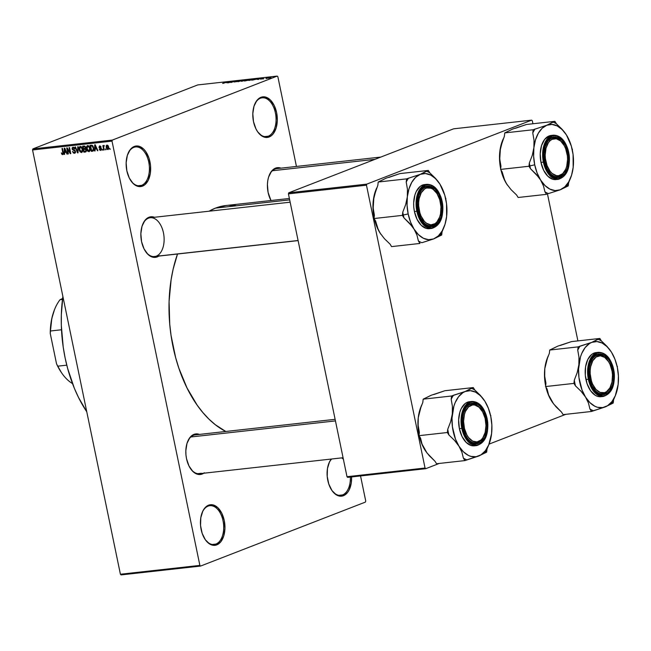 <?xml version="1.0" encoding="UTF-8"?>
<svg xmlns="http://www.w3.org/2000/svg" width="651" height="651" viewBox="0 0 651 651"><rect width="100%" height="100%" fill="white"/><g stroke="black" fill="none" stroke-linecap="round" stroke-linejoin="round"><path stroke-width="0.98" d="M331.709 459.004A19.53 11.604 83.7 0 0 328.788 463.512A19.53 11.604 -96.3 0 1 331.709 459.004M331.758 490.252A19.53 11.604 83.7 0 0 342.564 494.923L343.451 495.704A20.417 12.133 -96.3 0 1 331.953 490.537A20.417 12.133 -96.3 0 1 328.918 463.195A20.417 12.133 -96.3 0 1 331.302 459.045L329.512 461.876L327.453 468.582L327.209 476.402L328.812 484.141L332.018 490.618L336.339 494.858L341.124 496.2L343.451 495.704L342.564 494.923A19.53 11.604 -96.3 0 1 340.798 495.362A19.53 11.604 -96.3 0 1 331.758 490.244M260.416 98.244A19.53 11.604 83.7 0 0 254.5 104.778A19.53 11.604 -96.3 0 1 260.416 98.244A19.53 11.604 -96.3 0 1 262.19 97.813A19.53 11.604 -96.3 0 1 275.674 114.421A19.53 11.604 -96.3 0 1 268.277 136.189L269.164 136.97A20.417 12.133 -96.3 0 1 257.666 131.803A20.417 12.133 -96.3 0 1 254.631 104.461A20.417 12.133 -96.3 0 1 260.953 97.308L260.416 98.244L260.953 97.308L265.689 97.097L270.328 99.945L274.169 105.405L276.618 112.656L277.31 120.581L276.138 127.995L273.274 133.748L271.337 135.717L266.829 137.467L262.052 136.124L257.731 131.893L255.949 128.874L253.499 121.623L252.808 113.697L253.98 106.284L256.836 100.531L260.953 97.308A20.417 12.133 -96.3 0 1 276.618 112.656A20.417 12.133 -96.3 0 1 269.164 136.97L268.277 136.189A19.53 11.604 -96.3 0 1 266.503 136.629A19.53 11.604 -96.3 0 1 257.47 131.518A19.53 11.604 83.7 0 0 268.277 136.189L264.68 136.588L268.277 136.189A19.53 11.604 83.7 0 0 275.406 112.924A19.53 11.604 83.7 0 0 260.416 98.244M133.764 147.403A19.53 11.604 83.7 0 0 127.84 153.937A19.53 11.604 -96.3 0 1 133.764 147.403A19.53 11.604 -96.3 0 1 135.538 146.963A19.53 11.604 -96.3 0 1 149.022 163.58A19.53 11.604 -96.3 0 1 141.617 185.348L142.512 186.129A20.417 12.133 -96.3 0 1 131.014 180.954A20.417 12.133 -96.3 0 1 127.97 153.612A20.417 12.133 -96.3 0 1 134.293 146.459L133.764 147.403L134.293 146.459L139.029 146.255L143.668 149.095L145.734 151.545L148.941 158.022L150.544 165.761L150.291 173.581L148.241 180.294L144.685 184.868L140.177 186.625L135.392 185.275L133.129 183.492L129.297 178.032L126.839 170.782L126.148 162.848L127.319 155.443L130.184 149.689L134.293 146.459A20.417 12.133 -96.3 0 1 149.958 161.806A20.417 12.133 -96.3 0 1 142.512 186.129L141.617 185.348A19.53 11.604 -96.3 0 1 139.851 185.779A19.53 11.604 -96.3 0 1 130.818 180.669A19.53 11.604 83.7 0 0 141.617 185.348L138.028 185.747L141.617 185.348A19.53 11.604 83.7 0 0 148.745 162.083A19.53 11.604 83.7 0 0 133.764 147.403M208.051 506.136A19.53 11.604 83.7 0 0 202.136 512.671A19.53 11.604 -96.3 0 1 208.051 506.136A19.53 11.604 -96.3 0 1 209.825 505.697A19.53 11.604 -96.3 0 1 223.309 522.305A19.53 11.604 -96.3 0 1 215.912 544.073L216.799 544.863A20.417 12.133 -96.3 0 1 205.301 539.687A20.417 12.133 -96.3 0 1 202.258 512.345A20.417 12.133 -96.3 0 1 208.58 505.192L208.051 506.136L208.58 505.192L213.325 504.989L217.963 507.829L221.796 513.289L224.253 520.54L224.945 528.474L223.773 535.879L220.909 541.632L216.799 544.863L214.464 545.351L209.687 544.008L205.358 539.777L202.152 533.299L200.549 525.56L200.801 517.74L202.852 511.027L204.471 508.415L208.58 505.192A20.417 12.133 -96.3 0 1 224.253 520.54A20.417 12.133 -96.3 0 1 216.799 544.863L215.912 544.073A19.53 11.604 -96.3 0 1 214.138 544.513A19.53 11.604 -96.3 0 1 205.106 539.402A19.53 11.604 83.7 0 0 215.912 544.073L212.316 544.472L215.912 544.073A19.53 11.604 83.7 0 0 223.041 520.816A19.53 11.604 83.7 0 0 208.051 506.136M148.477 218.183A19.53 11.604 83.7 0 0 142.553 224.717A19.53 11.604 -96.3 0 1 148.477 218.183A19.53 11.604 -96.3 0 1 150.243 217.743A19.53 11.604 -96.3 0 1 163.735 234.352A19.53 11.604 -96.3 0 1 156.33 256.12A19.53 11.604 83.7 0 0 163.458 232.863A19.53 11.604 83.7 0 0 148.477 218.183L149.006 217.239L148.477 218.183M298.101 240.601L154.564 256.559A19.53 11.604 -96.3 0 1 145.531 251.449A19.53 11.604 83.7 0 0 155.662 256.348M158.787 256.087A20.417 12.133 -96.3 0 1 157.225 256.909A20.417 12.133 -96.3 0 1 145.726 251.734A20.417 12.133 -96.3 0 1 142.683 224.392A20.417 12.133 -96.3 0 1 149.006 217.239L151.341 216.742L154.474 217.271A20.417 12.133 -96.3 0 0 149.006 217.239L144.896 220.461L142.032 226.222L140.86 233.628L141.552 241.562L144.009 248.804L147.842 254.272L152.48 257.112L157.225 256.909L156.574 256.339L157.225 256.909L159.397 255.648M275.031 169.065L275.56 168.121L273.387 169.382L271.451 171.351L268.586 177.105L267.773 180.669L267.415 184.51L268.106 192.444L270.987 200.516A20.417 12.133 -96.3 0 1 269.237 175.274A20.417 12.133 -96.3 0 1 275.56 168.121L275.031 169.065A19.53 11.604 83.7 0 0 269.107 175.599A19.53 11.604 -96.3 0 1 275.031 169.065A19.53 11.604 -96.3 0 1 276.805 168.625L380.843 157.062M204.365 472.789L202.184 474.042L201.541 473.472L202.184 474.042A20.417 12.133 -96.3 0 1 190.686 468.866A20.417 12.133 -96.3 0 1 187.651 441.524A20.417 12.133 -96.3 0 1 193.974 434.372L193.445 435.316A19.53 11.604 83.7 0 0 187.521 441.85A19.53 11.604 -96.3 0 1 193.445 435.316A19.53 11.604 -96.3 0 1 195.21 434.876L335.119 419.325M190.491 468.582A19.53 11.604 83.7 0 0 201.297 473.261A19.53 11.604 -96.3 0 1 199.531 473.692A19.53 11.604 -96.3 0 1 190.491 468.582M338.968 495.321L342.564 494.923L338.968 495.321M197.701 473.659L201.297 473.261L197.701 473.659M289.378 198.474L226.027 205.513A116.277 69.104 83.7 0 0 215.481 208.117L289.671 199.873L215.481 208.117A116.277 69.104 83.7 0 0 209.077 211.201L215.481 208.117L226.109 205.504M277.871 76.761L296.441 166.444L277.871 76.761L277.188 76.094L197.725 84.931L32.875 148.908L112.338 140.079L277.188 76.094L112.338 140.079L112.013 141.129L199.873 565.402L120.411 574.239L32.55 149.966L112.013 141.129L199.873 565.402L200.557 566.069L365.406 502.092L365.732 501.034L360.54 475.946L365.732 501.034L365.406 502.092L200.557 566.069L121.094 574.906L200.557 566.069L199.873 565.402L120.411 574.239L121.094 574.906L120.411 574.239L32.55 149.966L112.013 141.129L112.338 140.079L32.875 148.908L32.55 149.966L32.875 148.908L197.725 84.931L277.188 76.094L277.871 76.761M107.928 149.608L108.709 147.15L106.984 145.059L106.203 147.476L106.634 147.305L106.203 147.476L108.09 149.575L108.782 148.688L108.668 146.963L107.903 145.425L106.829 145.092L106.137 145.954L106.292 147.858L107 149.225L108.156 149.551M103.818 145.409L103.444 146.247L102.842 145.604L103.753 149.99L104.201 149.942L103.631 146.76L104.298 145.596L103.712 145.442L103.444 146.247L102.842 145.604L103.753 149.99L104.201 149.942L103.631 146.76L104.298 145.596L103.745 145.433M100.677 150.414L101.475 148.876L99.391 147.093L100.612 146.198L99.863 146.491L101.027 147.004L99.717 145.865L98.96 147.232L100.352 148.452L101.353 148.452L100.579 149.779L99.286 149.128L99.961 150.226L101.1 150.267L101.515 149.144L101.019 147.964L99.391 147.093L99.863 146.491L101.027 147.004L100.71 146.312L99.513 145.905L99.033 147.492L101.06 149.315L100.441 149.787L99.286 149.128L100.946 150.348M92.629 151.227L93.703 147.989L92.06 145.23L90.058 145.336L91.303 151.374L93.663 150.527L93.166 146.369L92.06 145.23L90.058 145.336L91.303 151.374L93.036 151.13M85.289 152.041L86.29 150.121L85.371 148.705L85.598 147.386L84.036 146.003L82.636 146.166L83.889 152.196L85.899 151.423L83.889 152.196L85.834 151.895L86.323 151.154L85.371 148.705L85.387 146.8L84.549 146.027L82.636 146.166L83.889 152.196L85.72 151.943M78.039 152.847L78.21 146.654L77.738 146.711L77.648 152.171L75.475 146.955L75.011 147.012L77.599 152.895L78.039 152.847L78.21 146.654L77.738 146.711L77.648 152.171L75.475 146.955L75.011 147.012L77.599 152.895L78.039 152.847M68.404 153.921L67.403 149.087L70.308 153.709L70.796 153.652L69.543 147.614L69.096 147.671L70.096 152.505L67.183 147.883L66.703 147.932L67.956 153.97L68.404 153.921L67.403 149.087L70.308 153.709L70.796 153.652L69.543 147.614L69.096 147.671L70.096 152.505L67.183 147.883L66.703 147.932L67.956 153.97L68.404 153.921M62.691 154.637L63.293 152.505L62.447 148.404L62 148.461L62.854 152.603L63.285 152.44L62.96 153.416L63.416 153.245L62.569 153.929L61.324 152.863L62.073 154.466L63.334 154.149L62.447 148.404L62 148.461L62.952 153.514L62.317 153.88L61.324 152.863L61.894 154.287L63.424 153.693L61.894 154.287L62.919 154.58M64.62 154.344L64.636 152.497L66.199 152.318L66.963 154.084L67.435 154.027L64.75 148.151L64.27 148.2L64.148 154.393L64.62 154.344L64.636 152.497L66.199 152.318L66.963 154.084L67.435 154.027L64.75 148.151L64.27 148.2L64.148 154.393L64.62 154.344M74.434 153.327L75.475 151.423L72.587 148.916L74.124 147.5L73.229 147.85L74.792 148.762L74.369 148.924L74.8 148.794L73.067 147.142L72.131 148.941L72.562 148.778L72.131 148.941L73.669 150.471L74.588 150.112L73.669 150.471L75.451 151.317L74.328 152.619L72.513 151.455L73.473 153.091L75.191 152.977L75.426 151.203L74.678 150.153L72.757 149.38L72.587 148.363L73.148 147.858L74.8 148.794L74.181 147.557L72.936 147.167L72.123 147.997L72.326 149.527L74.678 150.845L75.052 151.911L74.1 152.619L72.513 151.455L74.808 153.237M81.513 152.546L82.62 151.48L82.62 149.258L80.236 146.353L79.153 149.722L79.577 149.551L79.153 149.722L80.179 151.927L81.611 152.529L82.62 151.48L82.563 148.998L81.554 146.931L80.024 146.394L79.072 147.614L79.284 150.259L80.024 151.74L81.823 152.464M88.935 151.716L90.033 150.65L90.033 148.436L87.657 145.523L86.567 148.892L86.998 148.729L86.567 148.892L87.592 151.097L89.13 151.683L90.107 150.397L89.976 148.176L88.967 146.109L87.437 145.564L86.493 146.792L86.705 149.437L87.446 150.918L89.244 151.642M95.07 150.959L95.087 149.112L96.649 148.933L97.414 150.698L97.886 150.641L95.192 144.766L94.721 144.823L94.59 151.008L95.07 150.959L95.087 149.112L96.649 148.933L97.414 150.698L97.886 150.641L95.192 144.766L94.721 144.823L94.59 151.008L95.07 150.959M102.915 150.08L102.28 149.274L102.915 150.08M106.007 149.738L105.381 148.924L106.007 149.738M110.271 149.266L109.637 148.452L110.271 149.266M266.975 78.348L266.023 78.592L266.975 78.348M265.999 78.226L268.106 77.672L265.999 78.226M263.883 78.69L262.931 78.934L263.883 78.69M262.996 78.714L260.53 79.145L262.776 78.519M256.974 79.308L260.424 78.242L258.349 79.446L256.974 79.308L258.349 79.446L260.424 78.242L256.974 79.308M249.341 80.455L248.609 80.358L250.041 79.723L253.581 79.04L248.592 80.39M241.92 81.285L241.187 81.188L242.628 80.545L246.159 79.861L241.179 81.212M223.098 83.377L227.679 81.88L222.634 83.361M226.532 82.693L229.982 81.627L227.907 82.832L226.532 82.693L227.907 82.832L229.982 81.627L226.532 82.693M231.691 81.627L228.42 82.775L232.423 81.351L231.504 82.238L234.775 81.09L231.26 82.457L230.771 82.506L231.691 81.627L230.771 82.506L231.26 82.457L234.775 81.09L231.504 82.238L232.423 81.351L231.935 81.408L228.875 82.718L231.691 81.627M237.265 81.521L234.091 81.993L236.809 81.57L235.8 81.408L237.143 80.887L239.063 80.683L236.394 81.22L237.265 81.521L236.337 81.277L238.364 80.675L236.118 81.196L236.809 81.57L234.531 81.774L237.42 81.269M243.441 80.13L238.063 81.701L240.243 80.48L238.665 81.521L243.441 80.13L238.665 81.521L240.243 80.48L238.063 81.701L243.441 80.13M248.161 80.293L244.353 81.001L247.868 79.634L249.951 79.471L248.161 80.293L249.634 79.682L247.868 79.634L244.353 81.001L248.405 80.024M256.584 79.145L251.766 80.179L255.29 78.812L257.381 78.625L256.697 79.105L257.202 78.616L255.29 78.812L251.766 80.179L256.584 79.145M270.938 77.681L267.781 78.283L270.987 77.323M425.046 468.028L346.999 476.703L288.426 193.86L366.472 185.185L425.046 468.028L425.721 468.696L439.27 463.439L425.721 468.696L347.683 477.37L425.721 468.696L425.046 468.028L366.472 185.185L366.79 184.127L531.647 120.15L453.601 128.825L288.751 192.802L366.79 184.127L366.472 185.185L288.426 193.86L346.999 476.703L347.683 477.37L346.999 476.703L425.046 468.028M532.331 120.817L532.933 123.755L532.331 120.817L531.647 120.15L366.79 184.127L288.751 192.802L288.426 193.86L288.751 192.802L453.601 128.825L531.647 120.15L532.331 120.817M547.475 193.965L577.901 340.896L547.475 193.965M489.047 444.12L565.833 414.321L489.047 444.12M177.511 254.012A116.277 69.104 83.7 0 0 225.799 431.483L215.188 424.615L208.857 419.032L202.819 412.498L197.123 405.093L187 387.923L178.862 368.181L175.64 357.586L171.058 335.436L169.732 324.108L169.089 301.462L171.132 279.572L173.142 269.172L177.511 254.012M351.589 476.939L351.239 483.164L349.188 489.869L347.569 492.482L343.451 495.704A20.417 12.133 -96.3 0 0 351.589 476.939M203.755 473.228A20.417 12.133 -96.3 0 1 202.184 474.042L197.448 474.245L192.81 471.405L188.969 465.945L186.52 458.695L185.942 454.74L185.828 450.761L187 443.355L189.864 437.602L193.974 434.372L196.309 433.883L199.442 434.412A20.417 12.133 -96.3 0 0 193.974 434.372L193.445 435.316M275.56 168.121L277.896 167.632L281.029 168.161A20.417 12.133 -96.3 0 0 275.56 168.121M228.778 205.301L235.597 205.561M341.677 457.897A19.53 11.604 -96.3 0 1 343.378 459.215A19.53 11.604 83.7 0 0 341.677 457.897M350.352 477.077A19.53 11.604 -96.3 0 1 342.564 494.923A19.53 11.604 83.7 0 0 350.352 477.077M227.093 82.514L229.412 81.79L228.387 82.547L227.093 82.514L229.412 81.79L227.093 82.514M236.118 81.196L236.809 81.57M241.96 80.927L245.663 80.309L241.985 80.911M245.46 80.39L245.533 79.886M248.698 79.658L247.868 79.634L249.121 79.756L248.267 80.244L246.859 80.154L247.909 79.748L246.884 80.26L249.121 79.756M247.339 80.211L245.24 80.903L247.705 80.342M252.881 79.568L252.954 79.056M249.797 79.918L252.539 79.219L253.076 79.487L252.458 79.723L249.195 80.228L252.539 79.219M249.748 80.301L253.044 79.324M256.697 78.787L252.629 79.967L255.33 78.917L252.653 80.081L256.136 79.194M257.536 79.129L259.855 78.405L258.829 79.162L257.536 79.129L259.855 78.405L257.536 79.129M268.855 77.925L270.604 77.461M245.126 80.04L242.384 80.748M242.327 81.123L245.622 80.146M268.708 78.201L270.466 77.746M62.96 153.416L62.569 153.929M64.628 154.206L64.148 154.393L64.628 154.206M67.387 153.913L66.963 154.084L67.387 153.913M66.418 151.805L64.636 152.497L66.418 151.805M64.644 151.773L64.986 148.68L66.272 151.488L64.644 151.773L64.677 148.802L65.906 151.634L64.644 151.773M68.379 153.807L67.956 153.97L68.379 153.807M70.52 152.342L70.096 152.505L70.52 152.342M70.764 153.53L70.308 153.709L70.764 153.53M67.842 148.924L67.403 149.087L67.842 148.924M75.516 152.196L74.328 152.619M73.229 147.85L74.092 147.468M75.207 152.074L75.638 152.407M78.047 152.725L77.599 152.895L78.047 152.725M78.063 152.008L77.648 152.171L78.063 152.008M78.087 151.024L77.648 151.195L78.087 151.024M79.601 149.681L80.382 147.053L81.302 146.703L80.382 147.053L82.124 147.777L81.692 147.948L82.164 149.291L82.587 149.128L81.367 151.838L79.528 149.266L79.804 147.37L81.123 147.281L82.164 149.291L82.034 151.39L80.569 151.569L79.601 149.681M81.269 146.678L80.382 147.053M82.644 151.374L81.367 151.838M85.338 148.713L85.248 148.29L85.338 148.713M83.605 148.623L83.23 146.817L84.874 146.182L83.23 146.817L85.053 146.329L84.02 146.727L85.59 147.37L84.915 148.42L85.623 148.143L83.605 148.623L83.23 146.817L84.654 146.752L85.167 147.533L84.915 148.42L83.605 148.623M84.191 151.447L83.751 149.323L85.379 148.697L83.751 149.323L85.623 148.851L84.646 149.225L86.266 150.007L85.598 151.211L86.355 150.918L84.191 151.447L83.751 149.323L85.224 149.266L85.842 150.169L85.598 151.211L84.191 151.447M84.915 148.42L84.459 148.526M87.022 148.851L87.804 146.231L88.715 145.873L87.804 146.231L89.545 146.955L89.106 147.126L89.578 148.469L90.009 148.298L88.788 151.016L86.949 148.444L87.218 146.54L88.707 146.589L89.618 148.664L89.456 150.56L88.137 150.853L87.022 148.851M90.066 150.552L88.788 151.016M93.183 147.728L93.679 147.858L93.378 149.527L93.858 149.331L91.612 150.617L90.652 145.995L92.515 145.49L91.449 145.905L92.735 145.71L92.117 145.954L93.288 148.216L93.093 150.267L91.612 150.617L90.652 145.995L92.247 146.019L93.183 147.728M93.801 150.055L92.426 150.527M95.07 150.82L94.59 151.008L95.07 150.82M97.829 150.536L97.414 150.698L97.829 150.536M96.861 148.42L95.087 149.112L96.861 148.42M95.087 148.387L95.437 145.295L96.722 148.102L95.087 148.387L95.119 145.417L96.348 148.249L95.087 148.387M101.043 149.03L100.579 149.779M99.391 147.093L99.863 146.491M102.891 149.966L102.459 150.137L102.891 149.966M104.184 149.828L103.753 149.99L104.184 149.828M104.298 146.068L103.883 146.215M103.631 146.76L103.957 146.198M105.983 149.624L105.56 149.787L105.983 149.624M106.65 147.419L107.106 145.686L107.863 145.393L107.106 145.686L108.693 147.077L107.814 148.981L106.569 146.89L106.902 145.759L107.74 145.995L108.172 148.745L107.366 148.851L106.65 147.419M108.798 148.615L107.814 148.981M108.033 148.892L108.798 148.591M110.247 149.152L109.816 149.315L110.247 149.152M85.598 151.211L85.151 151.333M107.854 145.376L107.106 145.686M62.878 296.408A111.394 66.207 83.7 0 0 86.77 411.79L78.494 397.419L74.336 388.232L67.614 368.36L65.116 357.871L63.22 347.138L61.324 325.394L61.34 314.588L62.878 296.408M552.414 402.302L551.495 400.902A33.242 19.758 83.7 0 0 552.414 402.302A33.242 19.758 83.7 0 0 552.447 402.351L555.954 406.729L561.544 412.124L563.107 414.63L591.482 411.473L563.107 414.63L561.544 412.124L553.562 403.872L548.581 394.945L547.117 389.054L545.554 386.556L545.929 383.301L544.7 376.213L544.806 368.612A33.242 19.758 83.7 0 0 545.628 385.742L544.537 377.132L544.806 368.612L546.441 360.89L549.354 353.298L549.729 350.043L578.112 346.885L577.738 350.14L578.967 357.228L578.861 364.829L577.217 372.551L574.304 380.143L573.93 383.398L575.5 385.905L581.083 391.3L585.55 397.118L588.455 403.075L589.92 408.966L591.482 411.473L605.194 406.94L613.218 403.034L613.592 399.779L615.171 396.036M610.5 350.726L607.025 346.389L601.41 340.961L599.84 338.455L591.816 342.353L596.918 341.563L602.118 343.028L607.082 346.649L611.46 352.175A33.242 19.758 -96.3 0 1 617.327 367.343L618.409 375.952L618.149 384.464L615.268 395.816L611.883 401.683L607.586 405.711L602.68 407.616L597.48 407.274L594.884 406.265L589.92 402.644L585.55 397.118L582.051 390.063L578.967 377.678L578.552 369.036L580.464 356.976L581.742 353.477L585.119 347.61L589.415 343.582L591.816 342.353L578.112 346.885L549.729 350.043L557.761 346.145L571.464 341.612L599.84 338.455L571.464 341.612L560.275 345.461M593.753 388.712A19.53 11.604 83.7 0 0 610.736 386.222A19.53 11.604 -96.3 0 1 602.785 393.822A19.53 11.604 -96.3 0 1 593.753 388.704A19.53 11.604 83.7 0 0 601.662 393.855A19.53 11.604 83.7 0 0 610.605 386.539L610.866 385.913A18.643 11.075 -96.3 0 1 602.33 392.887L601.662 393.855A19.53 11.604 -96.3 0 1 593.753 388.704M612.9 369.849A20.417 12.133 -96.3 0 1 608.595 392.04A20.417 12.133 -96.3 0 1 593.948 388.997A20.417 12.133 -96.3 0 1 589.782 378.817L589.09 370.891L589.448 367.042L590.262 363.478L593.126 357.725L595.055 355.755L599.571 354.006L604.348 355.348L608.669 359.58L610.451 362.599L612.9 369.849L613.592 377.775L613.234 381.624L612.42 385.189L609.556 390.942L607.627 392.911L603.111 394.661L598.334 393.318L596.072 391.528L592.231 386.067L589.782 378.817A20.417 12.133 -96.3 0 1 590.913 361.655A20.417 12.133 -96.3 0 1 602.647 354.51A20.417 12.133 -96.3 0 1 612.9 369.849L611.867 370.077L612.9 369.849M613.584 369.491L613.698 369.516C610.874 358.196 605.796 352.468 598.464 352.321L596.047 352.59A22.191 13.191 83.7 0 0 585.941 379.525L588.349 379.256A22.191 13.191 -96.3 0 1 598.464 352.321L592.133 356.138L588.463 364.08L588.349 379.256L589.074 379.094C587.308 373.129 587.967 357.098 596.983 353.29C606.122 350.059 612.819 363.225 613.608 369.573L613.478 369.499M617.4 366.529L617.002 365.903L617.311 367.286L617.4 366.529M552.439 402.342L547.996 393.847L545.945 387.182A33.242 19.758 83.7 0 0 551.495 400.902L548.581 394.945L547.117 389.054L545.554 386.556L573.93 383.398L545.554 386.556L545.929 383.301L544.7 376.213L544.806 368.612L547.686 357.261M555.36 347.374L549.729 350.043L549.354 353.298L546.441 360.89L544.806 368.612A33.242 19.758 83.7 0 1 547.467 357.79L548.166 356.056M609.409 349.237L601.41 340.961A36.79 21.865 83.7 0 0 597.903 339.204L591.816 342.353A33.242 19.758 -96.3 0 1 610.532 350.775A33.242 19.758 -96.3 0 1 611.46 352.175L614.951 359.238L617.327 367.343A33.242 19.758 -96.3 0 1 618.149 384.464A33.242 19.758 -96.3 0 1 615.488 395.295A33.242 19.758 -96.3 0 1 605.194 406.94A33.242 19.758 -96.3 0 1 585.55 397.118A33.242 19.758 -96.3 0 1 578.861 364.829L577.217 372.551L574.304 380.143A36.79 21.865 83.7 0 0 575.5 385.905L581.083 391.3L585.55 397.118L588.455 403.075L589.92 408.966A36.79 21.865 83.7 0 0 593.427 410.724L605.194 406.94L611.281 403.791A36.79 21.865 83.7 0 0 613.592 399.779L615.488 395.295M596.576 352.549L594.038 353.086L591.669 354.453L587.812 359.433L585.574 366.725L585.306 375.228L587.047 383.634L590.538 390.681L595.234 395.279L597.821 396.435L600.995 396.695M585.941 379.525A22.191 13.191 83.7 0 0 600.954 396.703L603.363 396.435A22.191 13.191 -96.3 0 1 588.349 379.256L585.941 379.525M613.608 369.573L611.004 361.883L609.116 358.685L604.535 354.193L602.004 353.07L599.457 352.769L596.983 353.29L592.622 356.715L589.586 362.819L588.724 366.603L588.341 370.679L589.074 379.094L591.678 386.784L595.746 392.577L598.147 394.473L600.67 395.596L603.225 395.898L605.699 395.377L610.06 391.951L613.096 385.848L613.958 382.064L614.341 377.987L613.608 369.573C615.374 375.537 614.715 391.56 605.699 395.377C596.56 398.607 589.863 385.441 589.074 379.094L588.349 379.256L592.874 390.299L603.363 396.435C612.29 393.481 615.732 384.505 613.698 369.516L613.608 369.573M590.783 361.98A19.53 11.604 -96.3 0 1 598.472 355.007A19.53 11.604 -96.3 0 1 599.595 354.966L600.352 355.772A18.643 11.075 -96.3 0 1 608.091 360.947L607.7 360.385A19.53 11.604 83.7 0 0 599.595 354.966A19.53 11.604 83.7 0 0 590.783 361.98A19.53 11.604 -96.3 0 1 598.472 355.007A19.53 11.604 -96.3 0 1 607.896 360.67A19.53 11.604 83.7 0 0 590.783 361.972M573.93 383.398L575.5 385.905A36.79 21.865 -96.3 0 1 574.304 380.143L573.93 383.398M591.482 411.473L593.427 410.724A36.79 21.865 -96.3 0 1 589.92 408.966L591.482 411.473M613.218 403.034L613.592 399.779A36.79 21.865 -96.3 0 1 611.281 403.791L613.218 403.034M601.41 340.961L599.84 338.455L597.903 339.204A36.79 21.865 -96.3 0 1 601.41 340.961M578.112 346.885L577.738 350.14A36.79 21.865 -96.3 0 1 580.049 346.137L578.112 346.885M580.049 346.137A36.79 21.865 83.7 0 0 577.738 350.14L578.967 357.228L578.861 364.829A33.242 19.758 -96.3 0 1 591.816 342.353L580.049 346.137M608.091 360.947A18.643 11.075 -96.3 0 1 610.866 385.913M610.736 386.222A19.53 11.604 -96.3 0 1 602.785 393.822A19.53 11.604 -96.3 0 1 601.662 393.855L602.33 392.887A18.643 11.075 -96.3 0 1 590.18 373.764A18.643 11.075 -96.3 0 1 600.352 355.772L604.698 357.407L608.53 361.614L610.068 364.495L612.095 371.273L612.501 374.903L612.03 381.958L609.93 387.858L606.52 391.699L604.486 392.643L600.132 392.423L595.966 389.444L592.613 384.171L591.409 380.908L590.18 373.764L590.205 370.15L590.652 366.7L592.752 360.809L596.161 356.968L600.352 355.772L599.595 354.966A19.53 11.604 -96.3 0 1 607.896 360.67M563.123 143.806L562.733 143.253A19.53 11.604 83.7 0 0 549.094 139.981L550.103 140.689A18.643 11.075 -96.3 0 1 563.123 143.806A18.643 11.075 -96.3 0 1 565.898 168.772A18.643 11.075 -96.3 0 1 562.651 173.703L562.236 174.566A19.53 11.604 83.7 0 0 565.638 169.406L565.898 168.772M272.387 170.741L374.976 159.34L272.387 170.741M565.768 169.081A19.53 11.604 -96.3 0 1 557.826 176.681A19.53 11.604 -96.3 0 1 548.785 171.571A19.53 11.604 83.7 0 0 562.236 174.566A19.53 11.604 -96.3 0 1 557.826 176.681A19.53 11.604 -96.3 0 1 548.785 171.571A19.53 11.604 83.7 0 0 565.768 169.081A19.53 11.604 -96.3 0 1 562.236 174.566L562.651 173.703A18.643 11.075 -96.3 0 1 547.092 165.696A18.643 11.075 -96.3 0 1 550.103 140.689L548.411 142.667L546.002 148.192L545.172 155.093L545.4 158.73L547.092 165.696L550.201 171.368L552.146 173.435L556.434 175.64L558.623 175.697L562.651 173.703L565.719 169.195L566.744 166.2L567.574 159.3L567.346 155.662L565.654 148.697L564.254 145.637L560.601 140.958L556.312 138.753L552.032 139.347L550.103 140.689L549.094 139.981A19.53 11.604 -96.3 0 1 553.505 137.866A19.53 11.604 -96.3 0 1 562.928 143.537A19.53 11.604 83.7 0 0 545.815 144.839A19.53 11.604 -96.3 0 1 549.094 139.981A19.53 11.604 83.7 0 0 545.815 144.839A19.53 11.604 -96.3 0 1 553.505 137.866A19.53 11.604 -96.3 0 1 562.928 143.537M484.181 435.332A19.53 11.604 -96.3 0 1 476.231 442.932A19.53 11.604 -96.3 0 1 467.198 437.822A19.53 11.604 83.7 0 0 484.181 435.332A19.53 11.604 -96.3 0 1 480.65 440.817A19.53 11.604 -96.3 0 1 476.231 442.932A19.53 11.604 -96.3 0 1 467.198 437.822A19.53 11.604 83.7 0 0 480.65 440.817L481.056 439.954A18.643 11.075 -96.3 0 1 465.506 431.947A18.643 11.075 -96.3 0 1 468.508 406.94L467.499 406.232A19.53 11.604 83.7 0 0 464.228 411.09A19.53 11.604 -96.3 0 1 467.499 406.232A19.53 11.604 -96.3 0 1 471.918 404.116A19.53 11.604 -96.3 0 1 481.341 409.788A19.53 11.604 83.7 0 0 464.228 411.09A19.53 11.604 -96.3 0 1 471.918 404.116A19.53 11.604 -96.3 0 1 481.341 409.788M335.444 420.912L190.8 436.992L335.444 420.912M481.056 439.954L482.749 437.977L485.158 432.451L485.988 425.551L485.109 418.333L482.66 411.888L479.014 407.209L474.725 405.003L472.536 404.946L468.508 406.94L465.441 411.448L464.415 414.443L463.585 421.343L464.464 428.561L466.905 435.006L468.614 437.618L472.659 441.134L477.028 441.948L481.056 439.954L480.65 440.817A19.53 11.604 83.7 0 0 484.051 435.657L484.311 435.023A18.643 11.075 -96.3 0 1 481.056 439.954M481.537 410.057L481.146 409.503A19.53 11.604 83.7 0 0 467.499 406.232L468.508 406.94A18.643 11.075 -96.3 0 1 481.537 410.057A18.643 11.075 -96.3 0 1 484.311 435.023M439.213 218.199A19.53 11.604 -96.3 0 1 431.271 225.799A19.53 11.604 -96.3 0 1 422.23 220.689A19.53 11.604 83.7 0 0 439.213 218.199A19.53 11.604 -96.3 0 1 431.271 225.799A19.53 11.604 -96.3 0 1 430.14 225.832A19.53 11.604 -96.3 0 1 422.23 220.689A19.53 11.604 83.7 0 0 430.14 225.832L430.807 224.872A18.643 11.075 -96.3 0 1 418.658 205.74A18.643 11.075 -96.3 0 1 428.83 187.757L428.073 186.951A19.53 11.604 83.7 0 0 419.26 193.957A19.53 11.604 -96.3 0 1 426.95 186.983A19.53 11.604 -96.3 0 1 428.073 186.951A19.53 11.604 -96.3 0 1 436.373 192.647A19.53 11.604 83.7 0 0 419.26 193.949A19.53 11.604 -96.3 0 1 426.95 186.983A19.53 11.604 -96.3 0 1 436.373 192.647M153.441 256.592L298.085 240.512L153.441 256.592M430.807 224.872L426.462 223.236L424.444 221.421L421.091 216.148L419.887 212.885L418.658 205.74L418.683 202.127L419.13 198.685L421.23 192.786L424.639 188.945L426.674 188.001L431.027 188.22L433.175 189.384L437.008 193.591L439.75 199.735L440.979 206.88L440.507 213.943L439.645 217.092L436.837 222.056L434.998 223.675L430.807 224.872L430.14 225.832A19.53 11.604 83.7 0 0 439.083 218.516L439.344 217.89A18.643 11.075 -96.3 0 1 430.807 224.872M436.569 192.924L436.178 192.362A19.53 11.604 83.7 0 0 428.073 186.951L428.83 187.757A18.643 11.075 -96.3 0 1 436.569 192.924A18.643 11.075 -96.3 0 1 439.344 217.89M61.519 372.73L57.752 366.171A47.93 28.489 83.7 0 0 72.521 383.602A47.93 28.489 -96.3 0 1 61.886 373.251A47.93 28.489 -96.3 0 1 57.752 366.171L66.784 365.17L57.752 366.171L56.539 363.819L50.257 333.499L50.461 330.993L61.503 329.764L50.461 330.993A47.93 28.489 -96.3 0 1 54.749 309.062A47.93 28.489 -96.3 0 1 60.055 299.688L62.594 298.508L60.055 299.688A47.93 28.489 83.7 0 0 50.461 330.993L51.803 318.477L54.513 309.632M62.488 299.419L60.055 299.688L62.488 299.419M61.886 373.251L61.495 372.697A47.043 27.96 83.7 0 1 56.539 363.819L50.257 333.499A47.043 27.96 83.7 0 1 54.489 309.689L54.749 309.062M538.507 177.015L540.582 179.985A33.242 19.758 -96.3 0 1 534.715 164.817L529.865 165.915A36.79 21.865 83.7 0 0 530.532 168.764L536.115 174.159L540.582 179.985L543.487 185.942L544.952 191.833L546.523 194.34L518.139 197.489L516.577 194.991L510.994 189.587L506.527 183.769L503.614 177.813L502.149 171.921L500.586 169.415L528.962 166.257L530.532 168.764L538.507 177.015M567.932 152.708L566.899 152.944L567.932 152.708L568.51 156.663L568.624 160.642L567.452 168.048L564.596 173.801L560.478 177.031L555.742 177.235L551.104 174.395L547.263 168.934L544.814 161.684A20.417 12.133 -96.3 0 1 545.945 144.514A20.417 12.133 -96.3 0 1 557.679 137.377A20.417 12.133 -96.3 0 1 567.932 152.708A20.417 12.133 -96.3 0 1 563.628 174.907A20.417 12.133 -96.3 0 1 548.98 171.856A20.417 12.133 -96.3 0 1 544.814 161.684L544.122 153.75L545.294 146.345L548.158 140.592L552.268 137.361L557.004 137.158L561.642 139.998L565.483 145.458L567.932 152.708M551.609 135.416L549.07 135.953L544.602 139.46L541.494 145.718L540.216 153.766L540.973 162.392L543.382 162.123L547.906 173.166L558.403 179.302A22.191 13.191 -96.3 0 1 543.382 162.123L540.973 162.392A22.191 13.191 83.7 0 0 555.987 179.57L558.403 179.302C567.322 176.34 570.764 167.364 568.73 152.375L568.64 152.44C570.406 158.396 569.747 174.427 560.731 178.236C551.592 181.474 544.895 168.3 544.114 161.953L543.382 162.123A22.191 13.191 -96.3 0 1 553.496 135.188L547.165 139.005L543.495 146.947L543.382 162.123L544.114 161.953L545.196 165.972L548.598 172.84L553.187 177.332L555.71 178.455L558.257 178.765L563.042 176.901L565.092 174.818L568.128 168.707L569.373 160.854L568.64 152.44L567.55 148.42L566.036 144.75L561.968 138.956L557.044 135.937L554.489 135.628L552.015 136.157L547.654 139.574L545.937 142.349L544.618 145.686L543.373 153.538L544.114 161.953C542.34 155.996 542.999 139.965 552.015 136.157C561.154 132.918 567.859 146.093 568.64 152.44L568.73 152.375C565.906 141.064 560.828 135.335 553.496 135.188L551.088 135.457A22.191 13.191 83.7 0 0 540.973 162.392L543.634 170.269L547.808 176.201L552.854 179.294L556.027 179.562M565.532 133.593L562.057 129.248L556.442 123.82A36.79 21.865 83.7 0 0 552.935 122.071L546.848 125.22A33.242 19.758 -96.3 0 1 565.573 133.642A33.242 19.758 -96.3 0 1 566.492 135.042L566.492 135.042A33.242 19.758 -96.3 0 1 573.181 167.331A33.242 19.758 -96.3 0 1 570.52 178.154A33.242 19.758 -96.3 0 1 560.226 189.807A33.242 19.758 -96.3 0 1 540.582 179.985L537.083 172.922L534.715 164.817L533.625 156.207L533.893 147.687L535.496 139.843L538.336 133.195L542.202 128.214L546.848 125.22L533.145 129.752L504.761 132.91L512.793 129.004L526.496 124.471L554.88 121.322L546.848 125.22L551.95 124.431L557.158 125.895L562.114 129.516L566.492 135.034L571.326 146.052L573.067 154.482L573.181 167.331L571.57 175.184L568.738 181.824L564.865 186.813L560.226 189.807L548.459 193.583A36.79 21.865 -96.3 0 1 544.952 191.833A36.79 21.865 83.7 0 0 548.459 193.583L560.226 189.807L555.124 190.597L549.916 189.132L544.96 185.511L540.582 179.985L543.487 185.942L544.952 191.833L546.523 194.34L518.139 197.489L516.577 194.991L510.994 189.587L506.527 183.769L503.028 176.714L500.977 170.041A33.242 19.758 83.7 0 0 506.527 183.769A33.242 19.758 83.7 0 0 507.446 185.169A33.242 19.758 83.7 0 0 507.479 185.209L504.867 180.783L502.149 171.921L500.586 169.415L500.961 166.16L499.732 159.072L500.473 147.598L504.395 136.165L504.761 132.91L533.145 129.752L532.77 133.007L533.999 140.095L533.893 147.687L532.258 155.41L529.336 163.002L528.962 166.257L500.586 169.415L500.961 166.16L499.732 159.072L499.838 151.48L502.718 140.128M572.432 149.396L572.034 148.762L572.343 150.145L572.432 149.396M564.441 132.096L556.442 123.82L554.88 121.322L526.496 124.471L515.307 128.328M570.52 178.154L568.624 182.646A36.79 21.865 83.7 0 1 566.313 186.65L568.25 185.901L568.624 182.646A36.79 21.865 -96.3 0 1 566.313 186.65L560.226 189.807L568.25 185.901L568.624 182.646L570.211 178.895M503.199 138.915L502.499 140.649A33.242 19.758 83.7 0 0 499.838 151.48A33.242 19.758 83.7 0 0 500.668 168.666L499.529 155.687L500.473 147.598L504.395 136.165L504.761 132.91L510.392 130.233M554.88 121.322L552.935 122.071A36.79 21.865 -96.3 0 1 556.442 123.82L554.88 121.322M535.081 129.004A36.79 21.865 83.7 0 0 532.77 133.007L533.999 140.095L533.893 147.687A33.242 19.758 -96.3 0 1 546.848 125.22L533.145 129.752L532.77 133.007A36.79 21.865 -96.3 0 1 535.081 129.004M529.336 163.002A36.79 21.865 83.7 0 0 529.865 165.915L534.715 164.817A33.242 19.758 -96.3 0 1 533.893 147.687L532.258 155.41L529.336 163.002L528.962 166.257L530.532 168.764A36.79 21.865 -96.3 0 1 529.865 165.915A36.79 21.865 -96.3 0 1 529.336 163.002M425.86 451.42L424.932 450.02A33.242 19.758 83.7 0 0 425.86 451.42A33.242 19.758 83.7 0 0 425.892 451.46L429.4 455.838L434.982 461.242L436.552 463.74L464.928 460.591L436.552 463.74L434.982 461.242L427.007 452.99L422.027 444.063L420.562 438.172L419 435.665L419.366 432.41L418.145 425.323L418.251 417.73A33.242 19.758 83.7 0 0 419.073 434.852L417.983 426.242L418.251 417.73L419.887 410.008L422.8 402.416L423.174 399.161L451.558 396.003L451.184 399.258L452.412 406.346L452.307 413.938L450.663 421.661L447.75 429.253L447.375 432.516L448.946 435.014L454.528 440.41L458.996 446.236L461.901 452.193L463.366 458.084L464.928 460.591L478.631 456.058L486.663 452.152L487.038 448.897L488.616 445.146M483.945 399.844L480.471 395.507L474.856 390.071L473.285 387.573L465.262 391.471L470.356 390.681L475.564 392.146L480.528 395.767L484.905 401.293A33.242 19.758 -96.3 0 1 490.773 416.461L491.855 425.062L491.595 433.582L488.714 444.934L485.329 450.801L481.032 454.821L476.125 456.733L470.925 456.392L468.329 455.383L463.366 451.761L458.996 446.236L455.497 439.173L452.412 426.787L451.997 418.154L453.91 406.094L455.187 402.587L458.564 396.728L462.861 392.699L465.262 391.471L451.558 396.003L423.174 399.161L431.206 395.255L444.91 390.722L473.285 387.573L444.91 390.722L433.721 394.579M486.346 418.959A20.417 12.133 -96.3 0 1 482.041 441.158A20.417 12.133 -96.3 0 1 467.394 438.107A20.417 12.133 -96.3 0 1 463.227 427.935L462.535 420.001L462.894 416.16L463.707 412.596L466.564 406.842L470.681 403.612L473.017 403.115L477.793 404.466L480.056 406.248L483.896 411.709L486.346 418.959L487.038 426.893L486.679 430.734L484.621 437.448L481.073 442.021L478.892 443.282L474.156 443.486L469.517 440.646L467.459 438.196L465.677 435.185L463.227 427.935A20.417 12.133 -96.3 0 1 464.358 410.765A20.417 12.133 -96.3 0 1 476.093 403.628A20.417 12.133 -96.3 0 1 486.346 418.959L485.304 419.195L486.346 418.959M470.022 401.667L467.483 402.204L465.115 403.571L461.258 408.543L459.907 411.969L458.63 420.017L459.386 428.643A22.191 13.191 83.7 0 1 469.493 401.708L471.91 401.439L465.579 405.256L461.909 413.198L461.795 428.374L462.519 428.203C460.753 422.247 461.413 406.216 470.429 402.408C479.567 399.169 486.264 412.343 487.046 418.691L484.45 411.001L482.562 407.803L477.972 403.311L472.903 401.879L470.429 402.408L466.067 405.825L463.032 411.937L462.169 415.712L461.787 419.789L462.519 428.203L465.123 435.893L469.192 441.687L471.593 443.583L476.67 445.015L479.144 444.487L483.506 441.069L486.541 434.958L487.404 431.182L487.786 427.105L487.046 418.691C488.82 424.647 488.16 440.678 479.144 444.487C470.006 447.725 463.3 434.551 462.519 428.203L461.795 428.374A22.191 13.191 -96.3 0 1 471.91 401.439C479.234 401.586 484.32 407.314 487.143 418.626C489.178 433.615 485.736 442.59 476.809 445.553A22.191 13.191 -96.3 0 1 461.795 428.374L459.386 428.643L461.795 428.374L466.319 439.417L476.809 445.553L474.4 445.821A22.191 13.191 83.7 0 1 459.386 428.643L462.047 436.52L466.222 442.452L471.267 445.544L474.441 445.813M490.846 415.647L490.447 415.012L490.756 416.396L490.846 415.647M482.855 398.347L474.856 390.071A36.79 21.865 83.7 0 0 471.348 388.321L465.262 391.471A33.242 19.758 -96.3 0 1 483.978 399.893A33.242 19.758 -96.3 0 1 484.905 401.293L488.396 408.348L490.773 416.461A33.242 19.758 -96.3 0 1 491.595 433.582L491.595 433.582A33.242 19.758 -96.3 0 1 488.934 444.405A33.242 19.758 -96.3 0 1 478.631 456.058A33.242 19.758 -96.3 0 1 458.996 446.236A33.242 19.758 -96.3 0 1 452.307 413.938L450.663 421.661L447.75 429.253A36.79 21.865 83.7 0 0 448.946 435.014L454.528 440.41L458.996 446.236L461.901 452.193L463.366 458.084A36.79 21.865 83.7 0 0 466.865 459.834L478.631 456.058L484.726 452.909A36.79 21.865 83.7 0 0 487.038 448.897L488.934 444.405M425.884 451.452L421.441 442.965L419.39 436.292A33.242 19.758 83.7 0 0 424.932 450.02L422.027 444.063L420.562 438.172L419 435.665L447.375 432.516L419 435.665L419.366 432.41L418.145 425.323L418.251 417.73L421.132 406.379M428.806 396.483L423.174 399.161L422.8 402.416L419.887 410.008L418.251 417.73A33.242 19.758 83.7 0 1 420.912 406.908L421.612 405.166M447.375 432.516L448.946 435.014A36.79 21.865 -96.3 0 1 447.75 429.253L447.375 432.516M464.928 460.591L466.865 459.834A36.79 21.865 -96.3 0 1 463.366 458.084L464.928 460.591M486.663 452.152L487.038 448.897A36.79 21.865 -96.3 0 1 484.726 452.909L486.663 452.152M474.856 390.071L473.285 387.573L471.348 388.321A36.79 21.865 -96.3 0 1 474.856 390.071M451.558 396.003L451.184 399.258A36.79 21.865 -96.3 0 1 453.495 395.255L451.558 396.003M453.495 395.255A36.79 21.865 83.7 0 0 451.184 399.258L452.412 406.346L452.307 413.938A33.242 19.758 -96.3 0 1 465.262 391.471L453.495 395.255M411.953 226.133L414.028 229.095A33.242 19.758 -96.3 0 1 408.161 213.927L403.311 215.025A36.79 21.865 83.7 0 0 403.978 217.882L409.56 223.277L414.028 229.095L416.933 235.06L418.398 240.951L419.96 243.45L391.585 246.607L390.022 244.101L384.44 238.705L379.972 232.887L377.059 226.922L375.594 221.031L374.032 218.533L402.408 215.375L403.978 217.882L411.953 226.133M441.378 201.826L440.345 202.062L441.378 201.826L441.956 205.781L442.07 209.752L440.898 217.165L438.033 222.919L433.924 226.141L429.188 226.353L424.55 223.505L420.709 218.044L418.259 210.794A20.417 12.133 -96.3 0 1 419.39 193.632A20.417 12.133 -96.3 0 1 431.125 186.487A20.417 12.133 -96.3 0 1 441.378 201.826A20.417 12.133 -96.3 0 1 437.073 224.017A20.417 12.133 -96.3 0 1 422.426 220.974A20.417 12.133 -96.3 0 1 418.259 210.794L417.568 202.868L418.739 195.455L421.604 189.701L425.713 186.479L430.449 186.267L435.088 189.115L438.929 194.576L441.378 201.826M425.054 184.534L422.515 185.071L420.147 186.43L416.29 191.41L414.939 194.828L413.662 202.884L413.784 207.205L414.418 211.502L416.827 211.233L414.418 211.502A22.191 13.191 83.7 0 0 429.432 228.68L431.849 228.411A22.191 13.191 -96.3 0 1 416.827 211.233L417.56 211.07C415.786 205.106 416.445 189.083 425.461 185.266C434.599 182.036 441.305 195.202 442.086 201.55L439.482 193.86L435.413 188.066L433.013 186.17L430.49 185.047L427.935 184.746L425.461 185.266L421.099 188.692L418.064 194.795L416.819 202.656L416.941 206.872L418.642 215.082L420.155 218.76L422.043 221.958L426.633 226.45L429.155 227.573L431.703 227.874L434.176 227.354L438.538 223.928L441.573 217.825L442.436 214.041L442.818 209.964L442.086 201.55C443.852 207.514 443.193 223.545 434.176 227.354C425.038 230.584 418.341 217.418 417.56 211.07L416.827 211.233L421.352 222.276L431.849 228.411L440.808 219.957M439.946 184.176L439.938 184.152A33.242 19.758 -96.3 0 1 446.627 216.449A33.242 19.758 -96.3 0 1 443.966 227.272A33.242 19.758 -96.3 0 1 433.672 238.917A33.242 19.758 -96.3 0 1 414.028 229.095L410.529 222.04L408.161 213.927L407.07 205.325L407.339 196.805L408.942 188.961L411.782 182.313L415.647 177.324L420.294 174.338L406.59 178.87L378.207 182.02L386.238 178.122L399.942 173.589L428.325 170.432L420.294 174.338L425.396 173.54L430.604 175.005L435.56 178.626L439.938 184.152L444.771 195.17L446.513 203.6L446.627 216.449L445.015 224.294L442.184 230.942L438.31 235.931L433.672 238.917L421.905 242.701A36.79 21.865 -96.3 0 1 418.398 240.951A36.79 21.865 83.7 0 0 421.905 242.701L433.672 238.917L428.57 239.706L423.362 238.242L418.398 234.629L414.028 229.095L416.933 235.06L418.398 240.951L419.96 243.45L391.585 246.607L390.022 244.101L384.44 238.705L379.972 232.887L376.473 225.824L374.423 219.159A33.242 19.758 83.7 0 0 379.972 232.887A33.242 19.758 83.7 0 0 380.892 234.287A33.242 19.758 83.7 0 0 380.925 234.327L378.312 229.901L375.594 221.031L374.032 218.533L374.406 215.278L373.178 208.19L373.918 196.716L377.84 185.275L378.207 182.02L406.59 178.87L406.216 182.125L407.445 189.213L407.339 196.805L405.703 204.528L402.782 212.12L402.408 215.375L374.032 218.533L374.406 215.278L373.178 208.19L373.283 200.589L376.164 189.238M445.878 198.506L445.479 197.88L445.789 199.263L445.878 198.506M438.977 182.703L435.503 178.366L429.888 172.938L428.325 170.432L399.942 173.589L388.753 177.446M443.966 227.272L442.07 231.764A36.79 21.865 83.7 0 1 439.759 235.768L441.695 235.019L442.07 231.764A36.79 21.865 -96.3 0 1 439.759 235.768L433.672 238.917L441.695 235.019L442.07 231.764L443.656 228.013M376.644 188.033L375.944 189.766A33.242 19.758 83.7 0 0 373.283 200.589A33.242 19.758 83.7 0 0 374.113 217.776L372.974 204.805L373.918 196.716L377.84 185.275L378.207 182.02L383.838 179.351M431.849 228.411C440.768 225.458 444.21 216.482 442.175 201.493C439.352 190.173 434.274 184.445 426.942 184.306L420.611 188.123L416.941 196.057L416.827 211.233A22.191 13.191 -96.3 0 1 426.942 184.306L424.525 184.575A22.191 13.191 83.7 0 0 414.418 211.502L417.079 219.379L421.254 225.319L426.299 228.411L429.473 228.68M437.887 181.214L429.888 172.938A36.79 21.865 83.7 0 0 426.381 171.189L420.294 174.338A33.242 19.758 -96.3 0 1 439.018 182.752A33.242 19.758 -96.3 0 1 439.938 184.152L439.921 184.135M428.325 170.432L426.381 171.189A36.79 21.865 -96.3 0 1 429.888 172.938L428.325 170.432M408.527 178.114A36.79 21.865 83.7 0 0 406.216 182.125L407.445 189.213L407.339 196.805A33.242 19.758 -96.3 0 1 420.294 174.338L406.59 178.87L406.216 182.125A36.79 21.865 -96.3 0 1 408.527 178.114M402.782 212.12A36.79 21.865 83.7 0 0 403.311 215.025L408.161 213.927A33.242 19.758 -96.3 0 1 407.339 196.805L405.703 204.528L402.782 212.12L402.408 215.375L403.978 217.882A36.79 21.865 -96.3 0 1 403.311 215.025A36.79 21.865 -96.3 0 1 402.782 212.12M328.657 463.821L328.918 463.195M254.37 105.088L254.631 104.461M127.718 154.246L127.97 153.612M202.005 512.972L202.258 512.345M142.431 225.026L142.683 224.392M268.985 175.908L269.237 175.274M187.39 442.159L187.651 441.524M84.842 148.452L85.615 148.151M85.493 151.268L86.355 150.934M87.584 146.28L88.691 145.848M100.759 149.738L101.523 149.445M99.66 146.54L100.596 146.174M590.652 362.281L590.913 361.655M199.531 473.692L343.069 457.734M290.151 202.192L150.243 217.743M545.684 145.149L545.945 144.514M464.098 411.399L464.358 410.765M419.13 194.258L419.39 193.632"/></g></svg>
